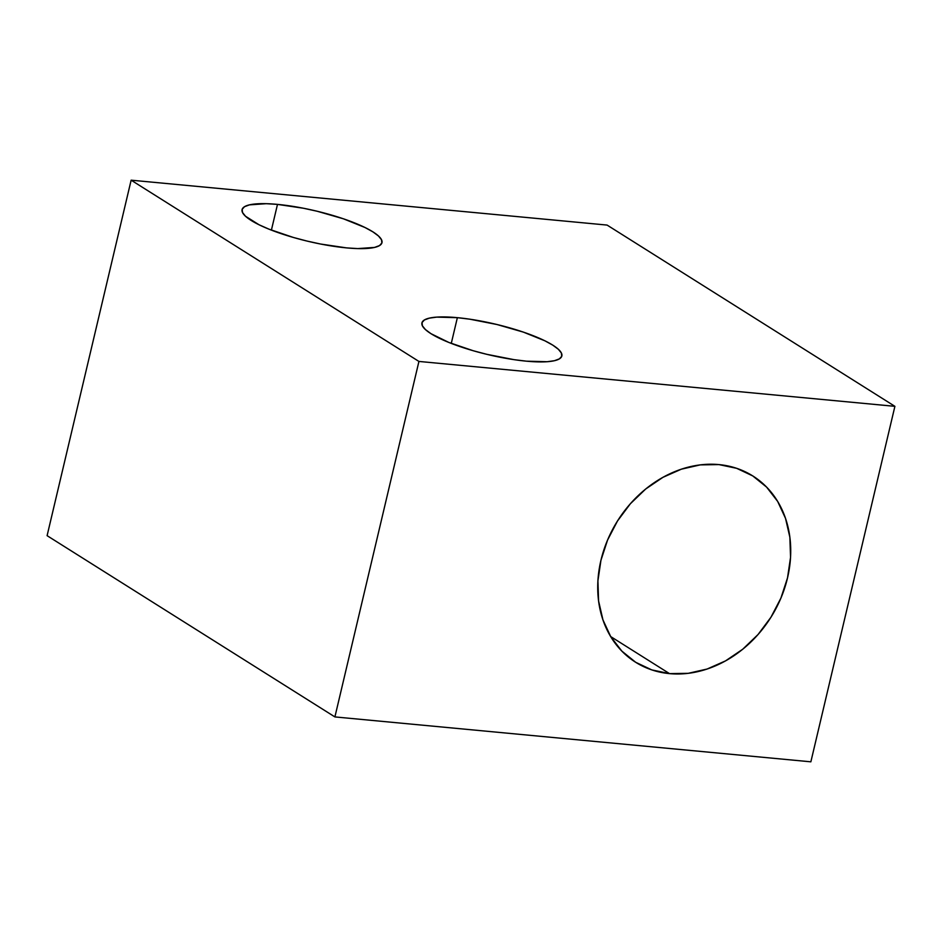 <?xml version="1.0" encoding="UTF-8"?>
<svg xmlns="http://www.w3.org/2000/svg" width="942" height="942" viewBox="0 0 942 942"><rect width="100%" height="100%" fill="white"/><g stroke="black" fill="none" stroke-linecap="round" stroke-linejoin="round"><path stroke-width="1.41" d="M610.64 636.545L669.527 673.624A110.049 90.573 -57.8 0 1 635.579 662.226A110.049 90.573 -57.8 0 1 607.59 540.013A110.049 90.573 -57.8 0 1 718.934 464.594L700.259 464.889L681.349 469.187L662.944 477.323L645.729 488.98L630.386 503.723L617.493 520.985L607.555 540.084L600.937 560.313L597.911 580.873L598.582 600.972L602.939 619.86L610.793 636.792L621.861 651.122L635.697 662.297L651.793 669.903L669.527 673.624L688.202 673.33L707.101 669.032L725.517 660.895L742.72 649.238L758.074 634.484L770.956 617.234L780.906 598.123L787.512 577.905L790.55 557.346L789.867 537.246L785.522 518.359L777.668 501.427L766.6 487.096L752.752 475.922L736.656 468.315L718.934 464.594A110.049 90.573 122.2 0 1 752.87 475.993L752.858 475.981M277.49 204.39A71.863 15.673 13.3 0 1 372.95 231.885A71.863 15.673 13.3 0 1 346.562 247.887A71.863 15.673 -166.7 0 1 251.102 220.393A71.863 15.673 -166.7 0 1 277.49 204.39A71.863 15.673 13.3 0 1 348.823 220.711A71.863 15.673 13.3 0 1 381.957 242.671L381.957 242.671A71.863 15.673 13.3 0 1 346.562 247.887L357.783 248.594L374.586 247.416L379.52 245.579L381.863 243.001L381.522 239.774L378.507 236.018L372.95 231.885L365.037 227.528L343.489 218.827L317.148 211.244L303.43 208.241L277.49 204.39L271.402 230.119L277.49 204.39L266.268 203.684L249.453 204.861L244.52 206.698L242.176 209.277L242.518 212.503L245.532 216.26L259.003 224.749L268.953 229.153L293.362 237.455L306.892 241.034L320.61 244.037L346.562 247.887A71.863 15.673 -166.7 0 1 275.217 231.567A71.863 15.673 -166.7 0 1 242.082 209.607A71.863 15.673 -166.7 0 1 277.49 204.39L271.402 230.119M457.365 317.666A71.863 15.673 13.3 0 1 552.824 345.172A71.863 15.673 13.3 0 1 526.437 361.175A71.863 15.673 -166.7 0 1 430.977 333.68A71.863 15.673 -166.7 0 1 457.365 317.666A71.863 15.673 13.3 0 1 528.697 333.998A71.863 15.673 13.3 0 1 561.832 355.958L561.832 355.958A71.863 15.673 13.3 0 1 526.437 361.175L547.114 361.716L554.461 360.704L559.395 358.867L561.738 356.288L561.397 353.05L558.382 349.305L552.824 345.172L544.912 340.816L523.363 332.114L497.023 324.531L469.905 319.208L457.365 317.666L451.277 343.406L457.365 317.666L436.676 317.124L429.328 318.149L424.395 319.974L422.051 322.564L422.393 325.791L425.407 329.547L430.977 333.68L448.828 342.441L473.237 350.742L486.767 354.31L513.885 359.632L526.437 361.175A71.863 15.673 -166.7 0 1 455.092 344.843A71.863 15.673 -166.7 0 1 421.957 322.894A71.863 15.673 -166.7 0 1 457.365 317.666L451.277 343.406M418.931 361.434L894.9 406.332L810.862 761.819L334.905 716.921L47.1 535.668L131.138 180.181L47.1 535.668L334.905 716.921L47.1 535.668L131.138 180.181L418.931 361.434L334.905 716.921L418.931 361.434L894.9 406.332L810.862 761.819L334.905 716.921L810.862 761.819L894.9 406.332L607.095 225.079L131.138 180.181L418.931 361.434L894.9 406.332L607.095 225.079L131.138 180.181L418.931 361.434L334.905 716.921M669.527 673.624A110.049 90.573 122.2 0 0 787.512 577.905A110.049 90.573 122.2 0 0 718.934 464.594A110.049 90.573 -57.8 0 0 600.937 560.313A110.049 90.573 -57.8 0 0 669.527 673.624A110.049 90.573 122.2 0 0 780.871 598.205A110.049 90.573 122.2 0 0 752.87 475.993M894.9 406.332L607.095 225.079L131.138 180.181"/></g></svg>
